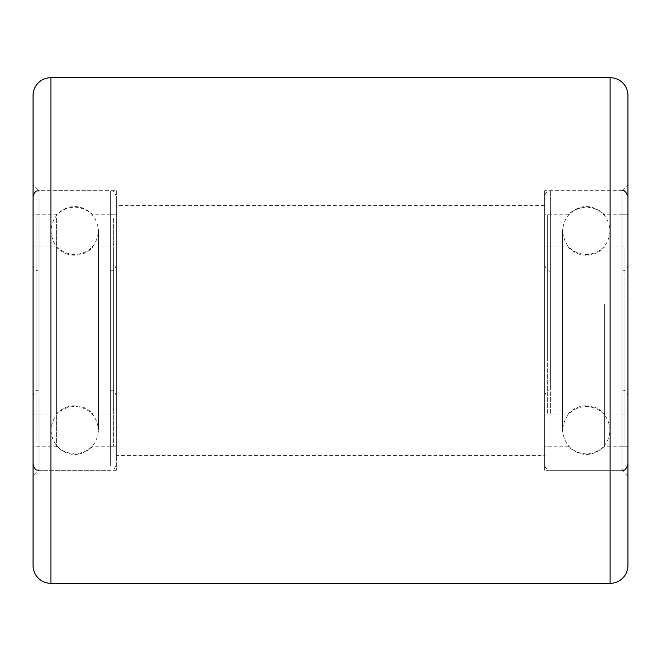 <?xml version="1.0" encoding="UTF-8"?>
<svg xmlns="http://www.w3.org/2000/svg" width="661" height="661" viewBox="0 0 661 661"><rect width="100%" height="100%" fill="white"/><g stroke="black" fill="none" stroke-linecap="round" stroke-linejoin="round"><path stroke-width="0.5" stroke-dasharray="3.31 2.48" d="M627.95 508.97L33.05 508.97L33.05 152.03L33.05 508.97L33.05 152.03L33.05 508.97L627.95 508.97L627.95 152.03L33.05 152.03L627.95 152.03L627.95 508.97M33.05 95.514L33.05 565.486M627.95 565.486L627.95 95.514M116.336 190.699L116.336 470.302L116.336 190.699L38.999 190.699L38.999 470.302L33.05 476.25L33.05 184.75L33.05 476.25M116.336 470.302L38.999 470.302L38.999 190.699L33.05 184.75M627.95 476.25L622.001 470.302L544.664 470.302L544.664 190.699L622.001 190.699L622.001 470.302L622.001 190.699L622.001 470.302L622.001 190.699L627.95 184.75L627.95 476.25L627.95 184.75M544.664 190.699L544.664 470.302M544.664 455.429L544.664 205.571L544.664 455.429L116.336 455.429L116.336 205.571L116.336 455.429M544.664 205.571L116.336 205.571M33.05 218.295L33.05 446.208L33.05 218.295M56.334 218.295L56.334 446.208L56.334 218.295M93.052 218.295L93.052 446.208L93.052 218.295M116.336 218.295L116.336 446.208L116.336 218.295M116.336 460.296L116.336 196.648L116.336 460.296M33.05 460.296L33.05 196.648L33.05 460.296M56.334 411.555L56.334 246.917L56.334 411.555M33.05 411.555L33.05 246.917L33.05 411.555M93.052 249.445L93.052 414.083L93.052 249.445M116.336 411.555L116.336 246.917L116.336 411.555M116.336 393.956L116.336 265.061L116.336 393.956M33.05 393.956L33.05 265.061L33.05 393.956M113.361 411.555L113.361 246.917L113.361 411.555M110.387 411.555L110.387 246.917L110.387 411.555M110.387 218.295L110.387 446.208L110.387 218.295M113.361 218.295L113.361 446.208L113.361 218.295M36.025 249.445L36.025 414.083L36.025 249.445M38.999 249.445L38.999 414.083L38.999 249.445M38.999 442.705L38.999 214.792L38.999 442.705M36.025 442.705L36.025 214.792L36.025 442.705M544.664 304.39L544.664 446.208L544.664 304.39M567.948 304.39L567.948 446.208L567.948 304.39M604.666 304.39L604.666 446.208L604.666 304.39M627.95 304.39L627.95 446.208L627.95 304.39M627.95 360.699L627.95 196.648L627.95 360.699M544.664 360.699L544.664 196.648L544.664 360.699M567.948 349.355L567.948 246.917L567.948 349.355M544.664 349.355L544.664 246.917L544.664 349.355M604.666 311.645L604.666 414.083L604.666 311.645M627.95 349.355L627.95 246.917L627.95 349.355M627.95 345.265L627.95 265.061L627.95 345.265M544.664 345.265L544.664 265.061L544.664 345.265M624.976 349.355L624.976 246.917L624.976 349.355M622.001 349.355L622.001 246.917L622.001 349.355M622.001 304.39L622.001 446.208L622.001 304.39M624.976 304.39L624.976 446.208L624.976 304.39M547.639 311.645L547.639 414.083L547.639 311.645M550.613 311.645L550.613 414.083L550.613 311.645M550.613 356.61L550.613 214.792L550.613 356.61M547.639 356.61L547.639 214.792L547.639 356.61M610.103 77.668L610.103 583.332M50.897 583.332L50.897 77.668M110.387 466.071L110.387 190.699L110.387 466.071M38.999 466.071L38.999 190.699L38.999 466.071M110.387 388.189L110.387 271.01L110.387 388.189M38.999 272.811L38.999 389.99L38.999 272.811M550.613 362.046L550.613 190.699L550.613 362.046M622.001 343.927L622.001 271.01L622.001 343.927M550.613 317.073L550.613 389.99L550.613 317.073M116.336 214.792L93.052 214.792C80.807 203.786 68.57 203.786 56.334 214.792L33.05 214.792M38.999 470.302L110.387 470.302C112.048 469.17 113.403 472.565 116.336 464.353M116.336 196.648C113.403 188.435 112.048 191.83 110.387 190.699L38.999 190.699M116.336 446.208L93.052 446.208C80.807 457.214 68.57 457.214 56.334 446.208L33.05 446.208M33.05 414.083L56.334 414.083C61.258 408.663 67.372 405.887 74.693 405.755C82.014 405.887 88.128 408.663 93.052 414.083L116.336 414.083M33.05 246.917L56.334 246.917C61.258 252.337 67.372 255.113 74.693 255.245C82.014 255.113 88.128 252.337 93.052 246.917L116.336 246.917M33.05 395.939C35.851 387.825 37.214 391.13 38.999 389.99L110.387 389.99C112.147 391.13 113.51 387.809 116.336 395.939M116.336 265.061C113.51 273.191 112.147 269.87 110.387 271.01L38.999 271.01C35.388 270.655 33.405 268.672 33.05 265.061M50.897 233.87L50.897 230.854C52.574 216.139 60.506 208.207 74.693 207.058C89.144 208.471 97.076 216.403 98.489 230.854L98.489 430.146C97.076 444.597 89.144 452.529 74.693 453.942C60.242 452.529 52.31 444.597 50.897 430.146L50.897 230.854C52.31 245.305 60.242 253.237 74.693 254.65C89.144 253.237 97.076 245.305 98.489 230.854L98.489 430.146C97.076 415.695 89.144 407.763 74.693 406.35C60.506 407.498 52.574 415.43 50.897 430.146L50.897 233.87M110.387 246.917L113.361 246.917M110.387 446.208L113.361 446.208M110.387 214.792L113.361 214.792M110.387 414.083L113.361 414.083M38.999 246.917L36.025 246.917M38.999 446.208L36.025 446.208M38.999 214.792L36.025 214.792M38.999 414.083L36.025 414.083M627.95 446.208L604.666 446.208C592.421 457.214 580.184 457.214 567.948 446.208L544.664 446.208M622.001 190.699L550.613 190.699C547.002 191.054 545.019 193.037 544.664 196.648M622.001 470.302L550.613 470.302C547.002 469.946 545.019 467.963 544.664 464.353M627.95 214.792L604.666 214.792C592.421 203.786 580.184 203.786 567.948 214.792L544.664 214.792M544.664 246.917L567.948 246.917C572.872 252.337 578.986 255.113 586.307 255.245C593.628 255.113 599.742 252.337 604.666 246.917L627.95 246.917M544.664 414.083L567.948 414.083C572.872 408.663 578.986 405.887 586.307 405.755C593.628 405.887 599.742 408.663 604.666 414.083L627.95 414.083M544.664 265.061C546.391 269.853 548.374 271.836 550.613 271.01L622.001 271.01C625.612 270.655 627.595 268.672 627.95 265.061M627.95 395.939C627.595 392.328 625.612 390.345 622.001 389.99L550.613 389.99C547.903 389.503 545.92 391.486 544.664 395.939M562.511 308.018L562.511 430.146C564.188 444.861 572.12 452.793 586.307 453.942C600.758 452.529 608.69 444.597 610.103 430.146L610.103 230.854C608.69 216.403 600.758 208.471 586.307 207.058C571.856 208.471 563.924 216.403 562.511 230.854L562.511 430.146C564.188 415.43 572.12 407.498 586.307 406.35C600.758 407.763 608.69 415.695 610.103 430.146L610.103 230.854C608.69 245.305 600.758 253.237 586.307 254.65C572.12 253.502 564.188 245.57 562.511 230.854L562.511 308.018M622.001 414.083L624.976 414.083M622.001 214.792L624.976 214.792M622.001 446.208L624.976 446.208M622.001 246.917L624.976 246.917M550.613 414.083L547.639 414.083M550.613 214.792L547.639 214.792M550.613 446.208L547.639 446.208M550.613 246.917L547.639 246.917"/><path stroke-width="0.99" d="M33.05 565.486L33.05 95.514A17.847 17.847 0 0 1 50.897 77.668L50.897 583.332A17.847 17.847 0 0 1 33.05 565.486M610.103 583.332L610.103 77.668A17.847 17.847 0 0 1 627.95 95.514L627.95 565.486A17.847 17.847 0 0 1 610.103 583.332L50.897 583.332M610.103 77.668L50.897 77.668M38.999 470.302C37.239 469.161 35.876 472.483 33.05 464.353M38.999 190.699C37.239 191.839 35.876 188.517 33.05 196.648M622.001 190.699C624.141 189.773 626.124 191.756 627.95 196.648M622.001 470.302C623.728 468.905 624.505 473.136 627.95 464.353"/></g></svg>
